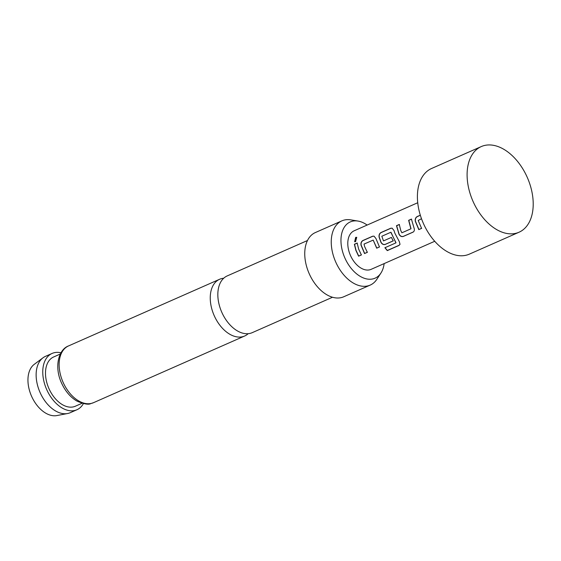 <?xml version="1.0" encoding="UTF-8"?>
<svg xmlns="http://www.w3.org/2000/svg" width="561" height="561" viewBox="0 0 561 561"><rect width="100%" height="100%" fill="white"/><g stroke="black" fill="none" stroke-linecap="round" stroke-linejoin="round"><path stroke-width="0.84" d="M355.674 237.373L356.698 237.324L355.569 241.679L354.643 241.721L355.674 237.373M354.755 241.756L355.835 237.478L356.782 237.387M307.484 240.508L227.219 275.914A31.009 19.642 66.2 0 0 220.41 308.809A31.009 19.642 66.2 0 0 250.045 333.388A31.009 19.642 66.2 0 0 252.254 332.652L332.512 297.246M421.697 228.285L418.92 229.512L415.435 221.195C415.119 219.042 415.75 217.507 417.335 216.602L420.336 215.277M413.162 232.044L403.422 236.342C401.704 236.854 400.281 236.167 399.159 234.281L396.648 225.732L399.432 224.498M410.883 228.825L408.639 220.333L411.423 219.106L413.955 227.752C414.733 229.8 414.432 231.265 413.05 232.149L403.31 236.44C401.585 236.952 400.154 236.251 399.025 234.344L396.487 225.697L399.271 224.47L400.764 230.529L401.886 232.794L411.017 228.762L408.801 220.368L411.585 219.141M393.317 240.802L385.337 244.323C383.612 244.834 382.195 244.147 381.066 242.261L379.257 237.156C378.941 235.003 379.573 233.467 381.157 232.563L390.898 228.264L392.188 228.201M396.01 242.759L390.828 232.268L381.831 236.237L383.493 240.907L391.403 237.415L393.198 240.9L385.225 244.421C383.5 244.933 382.069 244.231 380.933 242.324L379.103 237.163C378.794 234.996 379.425 233.453 380.996 232.527L390.737 228.236L392.104 228.187L394.032 230.571L394.832 233.145L399.334 241.651L400.007 244.344L398.976 245.452L387.286 250.613L384.895 247.745L395.912 242.885L390.982 232.254M367.434 252.226L364.65 253.453L361.165 245.136C360.849 242.983 361.487 241.447 363.072 240.543L372.813 236.244L374.103 236.181M379.587 246.861L376.803 248.088L373.198 240.101L364.047 244.077L364.587 246.489L367.322 252.324L364.538 253.551L361.011 245.143C360.709 242.976 361.34 241.433 362.911 240.508L372.651 236.216L374.019 236.167L375.947 238.551L379.467 246.959L376.69 248.186L373.198 240.101M361.501 254.841L358.717 256.068L356.018 250.297L354.538 244.294L357.322 243.081M470.988 196.231A46.801 29.656 -113.8 0 1 467.096 174.618A46.801 29.656 -113.8 0 1 481.268 146.575A46.801 29.656 -113.8 0 1 529.325 182.563A46.801 29.656 -113.8 0 1 519.044 232.219A46.801 29.656 -113.8 0 1 488.785 223.776A46.801 29.656 -113.8 0 1 470.988 196.231M481.268 146.575L431.57 168.496A46.801 29.656 66.2 0 0 421.29 218.152A46.801 29.656 66.2 0 0 469.354 254.14L519.044 232.219M434.733 241.279L371.165 269.322A21.059 13.345 -113.8 0 1 349.538 253.13A21.059 13.345 -113.8 0 1 354.166 230.781L417.735 202.738M421.5 218.734L418.197 220.473L421.584 228.383L418.801 229.61L415.28 221.202C414.972 219.035 415.61 217.493 417.174 216.567L420.308 215.186M358.654 249.105L361.382 254.939L358.598 256.174L355.87 250.332L354.377 244.266L357.161 243.046L358.654 249.105M223.706 278.228A31.009 19.642 66.2 0 0 221.84 278.529A31.009 19.642 66.2 0 0 219.632 279.266A31.009 19.642 66.2 0 0 212.822 312.161A31.009 19.642 66.2 0 0 242.457 336.74A31.009 19.642 66.2 0 0 244.659 336.004A31.009 19.642 66.2 0 0 248.172 333.69M67.579 413.52L56.864 415.568A28.295 17.931 -113.8 0 1 31.528 396.143A28.295 17.931 -113.8 0 1 34.256 364.334L43.001 357.799A30.771 19.495 66.2 0 0 40.027 392.391A30.771 19.495 66.2 0 0 67.579 413.52A30.771 19.495 66.2 0 0 68.098 413.408A30.771 19.495 66.2 0 0 70.286 412.679L76.913 409.754A30.771 19.495 -113.8 0 1 74.725 410.484A30.771 19.495 -113.8 0 1 45.953 387.791A30.771 19.495 -113.8 0 1 52.075 353.444A30.771 19.495 -113.8 0 1 54.263 352.708A30.771 19.495 -113.8 0 1 60.995 352.806M52.075 353.444L45.448 356.368A30.771 19.495 66.2 0 0 43.001 357.799M367.139 225.059A30.736 19.474 66.2 0 0 358.002 221.062A30.736 19.474 66.2 0 0 352.448 221.202A30.736 19.474 66.2 0 0 343.507 254.54A30.736 19.474 66.2 0 0 372.883 278.908A30.736 19.474 66.2 0 0 380.933 273.046A30.736 19.474 66.2 0 0 384.145 263.6M380.933 273.046L376.901 279.231A35.105 22.237 -113.8 0 1 370.211 285.093A35.105 22.237 -113.8 0 1 367.707 285.928A35.105 22.237 -113.8 0 1 334.889 260.038A35.105 22.237 -113.8 0 1 341.873 220.859A35.105 22.237 -113.8 0 1 344.37 220.024A35.105 22.237 -113.8 0 1 350.716 219.863L358.002 221.062M370.211 285.093L343.704 296.783A35.105 22.237 -113.8 0 1 341.207 297.618A35.105 22.237 -113.8 0 1 308.389 271.734A35.105 22.237 -113.8 0 1 315.366 232.556L341.873 220.859M82.067 403.261L75.356 406.22A26.914 17.047 -113.8 0 1 73.442 406.858A26.914 17.047 -113.8 0 1 48.281 387.013A26.914 17.047 -113.8 0 1 53.632 356.978L60.343 354.012M83.4 403.59A30.771 19.495 -113.8 0 1 76.913 409.754M400.049 244.259L399.046 245.297L387.356 250.451L384.993 247.618M68.519 345.934A31.009 19.642 66.2 0 0 62.348 380.54A31.009 19.642 66.2 0 0 91.338 403.408A31.009 19.642 66.2 0 0 93.547 402.672L90.854 403.569C88.519 404.888 83.862 404.046 76.899 401.066C70.427 397.265 65.3 391.234 61.507 382.96C54.122 367.027 58.379 349.615 68.519 345.934L219.632 279.266M244.659 336.004L93.547 402.672"/></g></svg>
